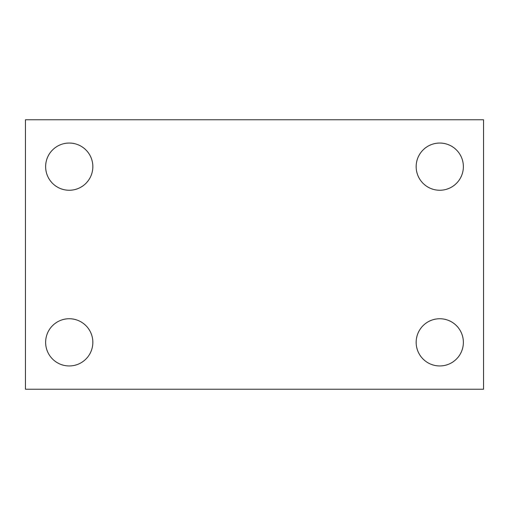 <?xml version="1.0" encoding="UTF-8"?>
<svg xmlns="http://www.w3.org/2000/svg" width="509" height="509" viewBox="0 0 509 509"><rect width="100%" height="100%" fill="white"/><g stroke="black" fill="none" stroke-linecap="round" stroke-linejoin="round"><path stroke-width="0.76" d="M25.45 389.232L25.45 119.768L483.55 119.768L483.55 389.232L25.45 389.232M69.237 365.952A23.605 23.605 0 0 0 92.842 342.347A23.605 23.605 0 0 0 69.237 318.742A23.605 23.605 0 0 0 45.632 342.347A23.605 23.605 0 0 0 69.237 365.952M439.763 365.952A23.605 23.605 0 0 0 463.368 342.347A23.605 23.605 0 0 0 439.763 318.742A23.605 23.605 0 0 0 416.158 342.347A23.605 23.605 0 0 0 439.763 365.952M439.763 190.258A23.605 23.605 0 0 0 463.368 166.653A23.605 23.605 0 0 0 439.763 143.048A23.605 23.605 0 0 0 416.158 166.653A23.605 23.605 0 0 0 439.763 190.258M69.237 190.258A23.605 23.605 0 0 0 92.842 166.653A23.605 23.605 0 0 0 69.237 143.048A23.605 23.605 0 0 0 45.632 166.653A23.605 23.605 0 0 0 69.237 190.258"/></g></svg>
